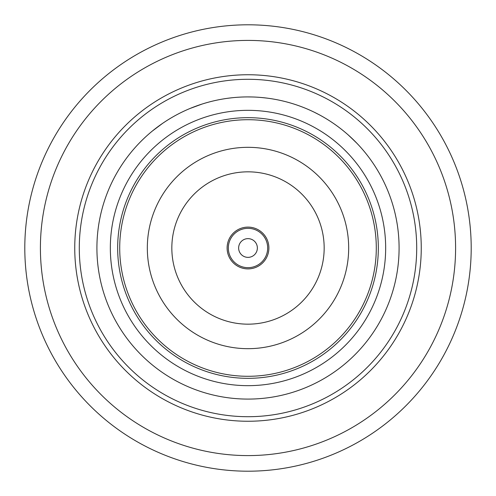 <?xml version="1.0" encoding="UTF-8"?>
<svg xmlns="http://www.w3.org/2000/svg" width="496" height="496" viewBox="0 0 496 496"><rect width="100%" height="100%" fill="white"/><g stroke="black" fill="none" stroke-linecap="round" stroke-linejoin="round"><path stroke-width="0.74" d="M257.362 248A9.362 9.362 0 0 0 248 238.638A9.362 9.362 0 0 0 238.638 248A9.362 9.362 0 0 0 248 257.362A9.362 9.362 0 0 0 257.362 248M267.673 248A19.673 19.673 0 0 0 248 228.327A19.673 19.673 0 0 0 228.327 248A19.673 19.673 0 0 0 248 267.673A19.673 19.673 0 0 0 267.673 248M268.894 248A20.894 20.894 0 0 0 248 227.106A20.894 20.894 0 0 0 227.106 248A20.894 20.894 0 0 0 248 268.894A20.894 20.894 0 0 0 268.894 248M324.167 248A76.167 76.167 0 0 1 248 324.167A76.167 76.167 0 0 1 171.833 248A76.167 76.167 0 0 1 248 171.833A76.167 76.167 0 0 1 324.167 248M147.324 248A100.676 100.676 0 0 1 248 147.324A100.676 100.676 0 0 1 348.676 248A100.676 100.676 0 0 1 248 348.676A100.676 100.676 0 0 1 147.324 248M455.595 248A207.595 207.595 0 0 0 248 40.405A207.595 207.595 0 0 0 40.405 248A207.595 207.595 0 0 0 248 455.595A207.595 207.595 0 0 0 455.595 248M471.2 248A223.2 223.2 0 0 0 248 24.8A223.2 223.2 0 0 0 24.8 248A223.2 223.2 0 0 0 248 471.2A223.2 223.2 0 0 0 471.2 248M416.708 248A168.708 168.708 0 0 0 248 79.292A168.708 168.708 0 0 0 79.292 248A168.708 168.708 0 0 0 248 416.708A168.708 168.708 0 0 0 416.708 248M421.253 248A173.253 173.253 0 0 0 248 74.747A173.253 173.253 0 0 0 74.747 248A173.253 173.253 0 0 0 248 421.253A173.253 173.253 0 0 0 421.253 248M248 385.665A137.665 137.665 0 0 1 110.335 248A137.665 137.665 0 0 1 248 110.335A137.665 137.665 0 0 1 385.665 248A137.665 137.665 0 0 1 248 385.665M248 378.33A130.33 130.33 0 0 1 117.67 248A130.33 130.33 0 0 1 248 117.67A130.33 130.33 0 0 1 378.33 248A130.33 130.33 0 0 1 248 378.33M356.99 143.363L349.314 135.91M337.987 126.629L337.299 126.127M319.219 114.75L314.154 112.164M289.552 102.74L287.903 102.275M267.201 98.134L261.206 97.489M259.873 97.377L259.296 97.334M256.165 97.129L254.919 97.067M252.228 96.968L247.609 96.912M210.67 101.593L209.293 101.953M233.374 97.619L232.525 97.706M232.426 97.718L228.625 98.158M226.027 98.518L224.08 98.816M201.922 104.11L190.055 108.463M178.535 113.826L177.779 114.223M162.397 123.504L152.291 131.093M142.805 139.55L142.197 140.145M399.088 248A151.088 151.088 0 0 0 248 96.912A151.088 151.088 0 0 0 96.912 248A151.088 151.088 0 0 0 248 399.088A151.088 151.088 0 0 0 399.088 248M248 119.71A128.29 128.29 0 0 0 119.71 248A128.29 128.29 0 0 0 248 376.29A128.29 128.29 0 0 0 376.29 248A128.29 128.29 0 0 0 248 119.71M160.822 124.601L152.483 130.932M145.985 136.549L145.632 136.877M200.093 104.706L190.29 108.364M182.447 111.873L182.007 112.084M229.778 98.016L226.858 98.394M222.214 99.126L221.873 99.188M220.553 99.423L220.125 99.504M216.237 100.285L214.923 100.576M264.343 97.799L259.91 97.383M259.166 97.321L257.852 97.235M355.651 141.986L348.056 134.788M341.459 129.282L341.074 128.985"/></g></svg>
